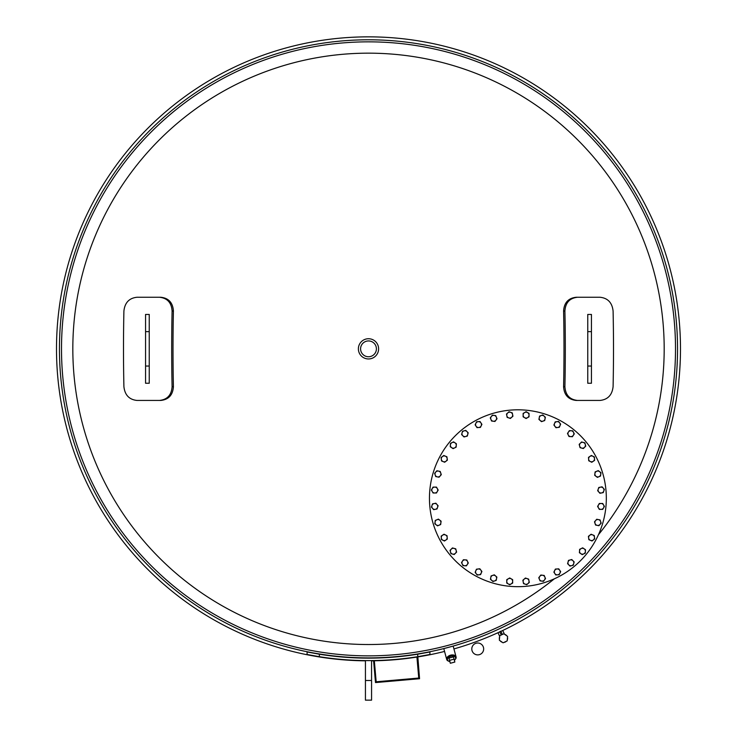 <?xml version="1.0" encoding="UTF-8"?>
<svg xmlns="http://www.w3.org/2000/svg" width="737" height="737" viewBox="0 0 737 737"><rect width="100%" height="100%" fill="white"/><g stroke="black" fill="none" stroke-linecap="round" stroke-linejoin="round"><path stroke-width="1.11" d="M307.08 651.978L319.37 654.216L307.08 651.978L319.37 654.216L307.08 651.978L307.08 654.484L319.37 656.704A311.751 311.751 0 0 0 417.63 656.704L429.92 654.484L429.92 651.978L417.63 654.216L429.92 651.978M373.576 660.555L375.502 682.573L419.556 678.722L417.63 654.216A309.291 309.291 0 0 1 319.37 654.216L319.37 656.704M416.681 654.364L417.409 654.253M374.313 660.545L376.174 681.78L418.754 678.049L416.902 656.814M373.364 658.104L374.101 658.086M577.541 400.44C569.692 399.611 565.482 395.032 564.901 386.676A619.034 220.907 -90 0 0 564.901 311.014C565.482 302.667 569.692 298.08 577.541 297.26L600.038 297.26C607.804 298.08 612.152 302.667 613.092 311.014A619.034 220.907 90 0 1 613.092 386.676C612.152 395.032 607.804 399.611 600.038 400.44L576.223 400.44C568.374 399.611 564.164 395.032 563.584 386.676A615.349 219.589 90 0 0 563.584 311.014C564.164 302.667 568.374 298.08 576.223 297.26L577.541 297.26M587.758 366.049L587.758 383.24L591.442 383.24L591.442 314.45L587.758 314.45L587.758 366.049L591.442 366.049M159.459 297.26C167.308 298.08 171.518 302.667 172.099 311.014A619.034 220.907 90 0 0 172.099 386.676C171.518 395.032 167.308 399.611 159.459 400.44L136.962 400.44C129.196 399.611 124.848 395.032 123.908 386.676A619.034 220.907 -90 0 1 123.908 311.014C124.848 302.667 129.196 298.08 136.962 297.26L160.777 297.26C168.626 298.08 172.836 302.667 173.416 311.014A615.349 219.589 -90 0 0 173.416 386.676C172.836 395.032 168.626 399.611 160.777 400.44L159.459 400.44M149.243 331.65L149.243 314.45L145.558 314.45L145.558 383.24L149.243 383.24L149.243 331.65L145.558 331.65M483.306 646.92A5.933 5.933 0 0 1 476.701 654.797A5.933 5.933 0 0 1 473.182 645.142A5.933 5.933 0 0 1 483.306 646.92M59.448 348.85A309.052 309.052 0 0 1 523.021 81.199A309.052 309.052 0 0 1 523.021 616.491A309.052 309.052 0 0 1 59.448 348.85M365.432 658.123L365.432 657.883A309.052 309.052 0 0 0 371.568 657.883L371.568 658.123M447.681 660.748A4.855 3.123 -15 0 1 446.705 659.449L443.794 648.588L453.163 646.073L447.571 647.611M447.202 647.703L446.677 647.841M446.309 647.943L445.747 648.09M365.432 660.582L365.432 700.15L371.568 700.15L371.568 660.582M446.705 659.449A4.855 3.123 -15 0 1 450.583 655.175A4.855 3.123 -15 0 1 456.074 656.934A4.855 3.123 -15 0 1 455.881 658.556M447.488 659.578A4.155 2.672 -15 0 1 450.694 655.608A4.155 2.672 -15 0 1 455.457 657.441M365.432 660.831A312 312 0 0 1 56.5 348.85A312 312 0 0 1 368.5 36.85A312 312 0 0 1 500.911 631.351M499.797 631.867A312 312 0 0 1 453.928 648.919M444.558 651.434A312 312 0 0 1 417.649 656.943M416.921 657.063A312 312 0 0 1 374.341 660.785M373.595 660.803A312 312 0 0 1 371.568 660.831M675.507 348.85A307.007 307.007 0 0 0 215.001 82.977A307.007 307.007 0 0 0 215.001 614.722A307.007 307.007 0 0 0 675.507 348.85M378.606 348.85A10.106 10.106 0 0 1 363.442 357.602A10.106 10.106 0 0 1 363.442 340.089A10.106 10.106 0 0 1 378.606 348.85A10.106 10.106 0 0 1 363.442 357.602A10.106 10.106 0 0 1 363.442 340.089A10.106 10.106 0 0 1 378.606 348.85M455.355 560.774A88.44 88.44 0 0 1 495.006 412.812A88.44 88.44 0 0 1 603.317 521.133A88.44 88.44 0 0 1 455.355 560.774M555.762 574.952L553.874 572.124L554.62 570.604A2.948 2.948 0 0 0 557.458 574.842L555.762 574.952M554.62 570.604L555.376 569.075L557.071 568.964A2.948 2.948 0 0 0 554.62 570.604M557.071 568.964L558.775 568.853L559.715 570.263A2.948 2.948 0 0 0 557.071 568.964M559.715 570.263L560.664 571.682L559.908 573.211A2.948 2.948 0 0 0 559.715 570.263M559.908 573.211L559.162 574.731L557.458 574.842A2.948 2.948 0 0 0 559.908 573.211M540.064 580.867L538.765 577.725L539.797 576.371A2.948 2.948 0 0 0 541.75 581.097L540.064 580.867M539.797 576.371L540.838 575.026L542.524 575.247A2.948 2.948 0 0 0 539.797 576.371M542.524 575.247L544.21 575.468L544.864 577.043A2.948 2.948 0 0 0 542.524 575.247M544.864 577.043L545.518 578.609L544.477 579.964A2.948 2.948 0 0 0 544.864 577.043M544.477 579.964L543.445 581.318L541.75 581.097A2.948 2.948 0 0 0 544.477 579.964M523.519 583.612L522.855 580.268L524.136 579.144A2.948 2.948 0 0 0 525.131 584.155L523.519 583.612M524.136 579.144L525.417 578.029L527.029 578.573A2.948 2.948 0 0 0 524.136 579.144M527.029 578.573L528.641 579.116L528.973 580.793A2.948 2.948 0 0 0 527.029 578.573M528.973 580.793L529.304 582.46L528.024 583.584A2.948 2.948 0 0 0 528.973 580.793M528.024 583.584L526.743 584.699L525.131 584.155A2.948 2.948 0 0 0 528.024 583.584M506.761 583.068L506.761 579.66L508.235 578.812A2.948 2.948 0 0 0 508.235 583.916L506.761 583.068M508.235 578.812L509.709 577.955L511.183 578.812A2.948 2.948 0 0 0 508.235 578.812M511.183 578.812L512.657 579.66L512.657 581.364A2.948 2.948 0 0 0 511.183 578.812M512.657 581.364L512.657 583.068L511.183 583.916A2.948 2.948 0 0 0 512.657 581.364M511.183 583.916L509.709 584.763L508.235 583.916A2.948 2.948 0 0 0 511.183 583.916M490.427 579.264L491.091 575.929L492.703 575.376A2.948 2.948 0 0 0 491.699 580.388L490.427 579.264M492.703 575.376L494.306 574.832L495.586 575.956A2.948 2.948 0 0 0 492.703 575.376M495.586 575.956L496.867 577.071L496.535 578.748A2.948 2.948 0 0 0 495.586 575.956M496.535 578.748L496.204 580.415L494.591 580.959A2.948 2.948 0 0 0 496.535 578.748M494.591 580.959L492.979 581.511L491.699 580.388A2.948 2.948 0 0 0 494.591 580.959M475.144 572.345L476.443 569.204L478.138 568.982A2.948 2.948 0 0 0 476.176 573.699L475.144 572.345M478.138 568.982L479.824 568.761L480.856 570.106A2.948 2.948 0 0 0 478.138 568.982M480.856 570.106L481.897 571.461L481.243 573.036A2.948 2.948 0 0 0 480.856 570.106M481.243 573.036L480.588 574.602L478.903 574.823A2.948 2.948 0 0 0 481.243 573.036M478.903 574.823L477.217 575.044L476.176 573.699A2.948 2.948 0 0 0 478.903 574.823M461.509 562.58L463.398 559.752L465.093 559.862A2.948 2.948 0 0 0 462.256 564.109L461.509 562.58M465.093 559.862L466.797 559.973L467.544 561.502A2.948 2.948 0 0 0 465.093 559.862M467.544 561.502L468.299 563.031L467.359 564.441A2.948 2.948 0 0 0 467.544 561.502M467.359 564.441L466.41 565.859L464.715 565.749A2.948 2.948 0 0 0 467.359 564.441M464.715 565.749L463.011 565.638L462.256 564.109A2.948 2.948 0 0 0 464.715 565.749M450.04 550.346L452.444 547.941L454.093 548.383A2.948 2.948 0 0 0 450.482 551.995L450.04 550.346M454.093 548.383L455.733 548.825L456.175 550.465A2.948 2.948 0 0 0 454.093 548.383M456.175 550.465L456.618 552.105L455.411 553.312A2.948 2.948 0 0 0 456.175 550.465M455.411 553.312L454.204 554.519L452.564 554.077A2.948 2.948 0 0 0 455.411 553.312M452.564 554.077L450.915 553.634L450.482 551.995A2.948 2.948 0 0 0 452.564 554.077M441.177 536.112L444.006 534.214L445.535 534.97A2.948 2.948 0 0 0 441.288 537.807L441.177 536.112M445.535 534.97L447.055 535.725L447.175 537.42A2.948 2.948 0 0 0 445.535 534.97M447.175 537.42L447.285 539.115L445.867 540.064A2.948 2.948 0 0 0 447.175 537.42M445.867 540.064L444.448 541.013L442.928 540.258A2.948 2.948 0 0 0 445.867 540.064M442.928 540.258L441.399 539.502L441.288 537.807A2.948 2.948 0 0 0 442.928 540.258M435.263 520.414L438.404 519.115L439.759 520.147A2.948 2.948 0 0 0 435.042 522.1L435.263 520.414M439.759 520.147L441.104 521.179L440.883 522.874A2.948 2.948 0 0 0 439.759 520.147M440.883 522.874L440.662 524.56L439.095 525.214A2.948 2.948 0 0 0 440.883 522.874M439.095 525.214L437.52 525.859L436.166 524.827A2.948 2.948 0 0 0 439.095 525.214M436.166 524.827L434.821 523.786L435.042 522.1A2.948 2.948 0 0 0 436.166 524.827M432.527 503.868L435.862 503.205L436.986 504.486A2.948 2.948 0 0 0 431.974 505.481L432.527 503.868M436.986 504.486L438.11 505.766L437.557 507.378A2.948 2.948 0 0 0 436.986 504.486M437.557 507.378L437.013 508.981L435.346 509.322A2.948 2.948 0 0 0 437.557 507.378M435.346 509.322L433.678 509.654L432.555 508.373A2.948 2.948 0 0 0 435.346 509.322M432.555 508.373L431.431 507.093L431.974 505.481A2.948 2.948 0 0 0 432.555 508.373M433.07 487.102L436.47 487.102L437.317 488.576A2.948 2.948 0 0 0 432.214 488.576L433.07 487.102M437.317 488.576L438.174 490.05L437.317 491.524A2.948 2.948 0 0 0 437.317 488.576M437.317 491.524L436.47 492.998L434.766 492.998A2.948 2.948 0 0 0 437.317 491.524M434.766 492.998L433.07 492.998L432.214 491.524A2.948 2.948 0 0 0 434.766 492.998M432.214 491.524L431.366 490.05L432.214 488.576A2.948 2.948 0 0 0 432.214 491.524M436.866 470.768L440.21 471.431L440.754 473.043A2.948 2.948 0 0 0 435.742 472.048L436.866 470.768M440.754 473.043L441.297 474.656L440.182 475.936A2.948 2.948 0 0 0 440.754 473.043M440.182 475.936L439.059 477.217L437.391 476.885A2.948 2.948 0 0 0 440.182 475.936M437.391 476.885L435.714 476.553L435.171 474.941A2.948 2.948 0 0 0 437.391 476.885M435.171 474.941L434.627 473.329L435.742 472.048A2.948 2.948 0 0 0 435.171 474.941M443.785 455.494L446.926 456.793L447.147 458.478A2.948 2.948 0 0 0 442.43 456.525L443.785 455.494M447.147 458.478L447.377 460.164L446.023 461.205A2.948 2.948 0 0 0 447.147 458.478M446.023 461.205L444.669 462.237L443.103 461.592A2.948 2.948 0 0 0 446.023 461.205M443.103 461.592L441.527 460.938L441.306 459.252A2.948 2.948 0 0 0 443.103 461.592M441.306 459.252L441.085 457.566L442.43 456.525A2.948 2.948 0 0 0 441.306 459.252M453.55 441.85L456.378 443.748L456.267 445.443A2.948 2.948 0 0 0 452.021 442.605L453.55 441.85M456.267 445.443L456.157 447.138L454.628 447.893A2.948 2.948 0 0 0 456.267 445.443M454.628 447.893L453.108 448.649L451.689 447.7A2.948 2.948 0 0 0 454.628 447.893M451.689 447.7L450.27 446.76L450.381 445.056A2.948 2.948 0 0 0 451.689 447.7M450.381 445.056L450.491 443.361L452.021 442.605A2.948 2.948 0 0 0 450.381 445.056M465.784 430.38L468.188 432.794L467.755 434.434A2.948 2.948 0 0 0 464.144 430.823L465.784 430.38M467.755 434.434L467.313 436.083L465.664 436.516A2.948 2.948 0 0 0 467.755 434.434M465.664 436.516L464.024 436.958L462.818 435.76A2.948 2.948 0 0 0 465.664 436.516M462.818 435.76L461.62 434.554L462.053 432.914A2.948 2.948 0 0 0 462.818 435.76M462.053 432.914L462.495 431.265L464.144 430.823A2.948 2.948 0 0 0 462.053 432.914M480.027 421.518L481.915 424.355L481.16 425.875A2.948 2.948 0 0 0 478.322 421.638L480.027 421.518M481.16 425.875L480.413 427.405L478.709 427.515A2.948 2.948 0 0 0 481.16 425.875M478.709 427.515L477.014 427.626L476.065 426.216A2.948 2.948 0 0 0 478.709 427.515M476.065 426.216L475.125 424.798L475.872 423.268A2.948 2.948 0 0 0 476.065 426.216M475.872 423.268L476.627 421.748L478.322 421.638A2.948 2.948 0 0 0 475.872 423.268M495.715 415.613L497.024 418.754L495.983 420.108A2.948 2.948 0 0 0 494.03 415.382L495.715 415.613M495.983 420.108L494.951 421.453L493.265 421.232A2.948 2.948 0 0 0 495.983 420.108M493.265 421.232L491.57 421.011L490.925 419.436A2.948 2.948 0 0 0 493.265 421.232M490.925 419.436L490.271 417.861L491.312 416.516A2.948 2.948 0 0 0 490.925 419.436M491.312 416.516L492.344 415.161L494.03 415.382A2.948 2.948 0 0 0 491.312 416.516M512.261 412.867L512.934 416.212L511.653 417.335A2.948 2.948 0 0 0 510.649 412.324L512.261 412.867M511.653 417.335L510.373 418.45L508.76 417.907A2.948 2.948 0 0 0 511.653 417.335M508.76 417.907L507.148 417.363L506.816 415.686A2.948 2.948 0 0 0 508.76 417.907M506.816 415.686L506.485 414.019L507.765 412.895A2.948 2.948 0 0 0 506.816 415.686M507.765 412.895L509.046 411.78L510.649 412.324A2.948 2.948 0 0 0 507.765 412.895M529.028 413.411L529.028 416.82L527.554 417.667A2.948 2.948 0 0 0 527.554 412.563L529.028 413.411M527.554 417.667L526.08 418.515L524.606 417.667A2.948 2.948 0 0 0 527.554 417.667M524.606 417.667L523.132 416.82L523.132 415.115A2.948 2.948 0 0 0 524.606 417.667M523.132 415.115L523.132 413.411L524.606 412.563A2.948 2.948 0 0 0 523.132 415.115M524.606 412.563L526.08 411.707L527.554 412.563A2.948 2.948 0 0 0 524.606 412.563M545.362 417.216L544.698 420.551L543.086 421.103A2.948 2.948 0 0 0 544.081 416.092L545.362 417.216M543.086 421.103L541.474 421.647L540.193 420.523A2.948 2.948 0 0 0 543.086 421.103M540.193 420.523L538.913 419.399L539.244 417.732A2.948 2.948 0 0 0 540.193 420.523M539.244 417.732L539.576 416.064L541.188 415.521A2.948 2.948 0 0 0 539.244 417.732M541.188 415.521L542.801 414.968L544.081 416.092A2.948 2.948 0 0 0 541.188 415.521M560.645 424.134L559.337 427.276L557.651 427.497A2.948 2.948 0 0 0 559.604 422.78L560.645 424.134M557.651 427.497L555.965 427.718L554.924 426.373A2.948 2.948 0 0 0 557.651 427.497M554.924 426.373L553.892 425.019L554.546 423.443A2.948 2.948 0 0 0 554.924 426.373M554.546 423.443L555.191 421.877L556.886 421.656A2.948 2.948 0 0 0 554.546 423.443M556.886 421.656L558.572 421.435L559.604 422.78A2.948 2.948 0 0 0 556.886 421.656M574.28 433.9L572.391 436.728L570.687 436.617A2.948 2.948 0 0 0 573.524 432.37L574.28 433.9M570.687 436.617L568.992 436.507L568.236 434.977A2.948 2.948 0 0 0 570.687 436.617M568.236 434.977L567.481 433.448L568.43 432.039A2.948 2.948 0 0 0 568.236 434.977M568.43 432.039L569.379 430.62L571.074 430.73A2.948 2.948 0 0 0 568.43 432.039M571.074 430.73L572.769 430.841L573.524 432.37A2.948 2.948 0 0 0 571.074 430.73M585.749 446.134L583.345 448.538L581.696 448.096A2.948 2.948 0 0 0 585.307 444.485L585.749 446.134M581.696 448.096L580.056 447.654L579.614 446.014A2.948 2.948 0 0 0 581.696 448.096M579.614 446.014L579.171 444.374L580.378 443.167A2.948 2.948 0 0 0 579.614 446.014M580.378 443.167L581.576 441.96L583.225 442.403A2.948 2.948 0 0 0 580.378 443.167M583.225 442.403L584.865 442.845L585.307 444.485A2.948 2.948 0 0 0 583.225 442.403M594.612 460.367L591.783 462.265L590.254 461.509A2.948 2.948 0 0 0 594.501 458.672L594.612 460.367M590.254 461.509L588.725 460.754L588.614 459.059A2.948 2.948 0 0 0 590.254 461.509M588.614 459.059L588.504 457.364L589.922 456.415A2.948 2.948 0 0 0 588.614 459.059M589.922 456.415L591.332 455.466L592.861 456.221A2.948 2.948 0 0 0 589.922 456.415M592.861 456.221L594.391 456.977L594.501 458.672A2.948 2.948 0 0 0 592.861 456.221M600.526 476.065L597.375 477.364L596.03 476.332A2.948 2.948 0 0 0 600.747 474.379L600.526 476.065M596.03 476.332L594.676 475.291L594.897 473.605A2.948 2.948 0 0 0 596.03 476.332M594.897 473.605L595.118 471.92L596.694 471.265A2.948 2.948 0 0 0 594.897 473.605M596.694 471.265L598.269 470.621L599.614 471.652A2.948 2.948 0 0 0 596.694 471.265M599.614 471.652L600.968 472.693L600.747 474.379A2.948 2.948 0 0 0 599.614 471.652M603.262 492.611L599.927 493.274L598.803 491.994A2.948 2.948 0 0 0 603.806 490.999L603.262 492.611M598.803 491.994L597.679 490.713L598.223 489.101A2.948 2.948 0 0 0 598.803 491.994M598.223 489.101L598.776 487.489L600.443 487.157A2.948 2.948 0 0 0 598.223 489.101M600.443 487.157L602.111 486.825L603.234 488.106A2.948 2.948 0 0 0 600.443 487.157M603.234 488.106L604.358 489.386L603.806 490.999A2.948 2.948 0 0 0 603.234 488.106M602.719 509.378L599.319 509.378L598.462 507.904A2.948 2.948 0 0 0 603.566 507.904L602.719 509.378M598.462 507.904L597.615 506.43L598.462 504.956A2.948 2.948 0 0 0 598.462 507.904M598.462 504.956L599.319 503.482L601.014 503.482A2.948 2.948 0 0 0 598.462 504.956M601.014 503.482L602.719 503.482L603.566 504.956A2.948 2.948 0 0 0 601.014 503.482M603.566 504.956L604.423 506.43L603.566 507.904A2.948 2.948 0 0 0 603.566 504.956M598.914 525.711L595.579 525.048L595.035 523.436A2.948 2.948 0 0 0 600.038 524.431L598.914 525.711M595.035 523.436L594.483 521.824L595.607 520.543A2.948 2.948 0 0 0 595.035 523.436M595.607 520.543L596.73 519.263L598.398 519.594A2.948 2.948 0 0 0 595.607 520.543M598.398 519.594L600.065 519.926L600.618 521.538A2.948 2.948 0 0 0 598.398 519.594M600.618 521.538L601.162 523.15L600.038 524.431A2.948 2.948 0 0 0 600.618 521.538M592.004 540.986L588.854 539.687L588.633 538.001A2.948 2.948 0 0 0 593.349 539.954L592.004 540.986M588.633 538.001L588.412 536.315L589.766 535.274A2.948 2.948 0 0 0 588.633 538.001M589.766 535.274L591.111 534.242L592.686 534.887A2.948 2.948 0 0 0 589.766 535.274M592.686 534.887L594.262 535.541L594.483 537.227A2.948 2.948 0 0 0 592.686 534.887M594.483 537.227L594.704 538.913L593.349 539.954A2.948 2.948 0 0 0 594.483 537.227M582.239 554.629L579.411 552.732L579.522 551.036A2.948 2.948 0 0 0 583.759 553.874L582.239 554.629M579.522 551.036L579.632 549.341L581.152 548.586A2.948 2.948 0 0 0 579.522 551.036M581.152 548.586L582.681 547.831L584.1 548.779A2.948 2.948 0 0 0 581.152 548.586M584.1 548.779L585.51 549.719L585.399 551.423A2.948 2.948 0 0 0 584.1 548.779M585.399 551.423L585.289 553.119L583.759 553.874A2.948 2.948 0 0 0 585.399 551.423M570.005 566.099L567.591 563.685L568.034 562.045A2.948 2.948 0 0 0 571.645 565.657L570.005 566.099M568.034 562.045L568.476 560.396L570.116 559.963A2.948 2.948 0 0 0 568.034 562.045M570.116 559.963L571.765 559.521L572.962 560.719A2.948 2.948 0 0 0 570.116 559.963M572.962 560.719L574.169 561.926L573.727 563.565A2.948 2.948 0 0 0 572.962 560.719M573.727 563.565L573.285 565.215L571.645 565.657A2.948 2.948 0 0 0 573.727 563.565M502.984 634.179A4.136 4.136 0 0 0 500.635 635.276M506.789 635.819A4.136 4.136 0 0 0 504.661 634.327M507.277 639.928A4.136 4.136 0 0 0 507.498 637.339M503.951 642.406A4.136 4.136 0 0 0 506.31 641.301M500.156 640.766A4.136 4.136 0 0 0 502.275 642.259M499.668 636.657A4.136 4.136 0 0 0 499.437 639.246M499.75 635.69L503.868 633.774L507.581 636.372L507.185 640.895L503.076 642.811L499.354 640.213L499.75 635.69M449.874 661.568A4.155 2.672 -15 0 1 448.096 657.929A4.155 2.672 -15 0 1 454.112 656.317A4.155 2.672 -15 0 1 454.388 660.352M454.066 659.154L453.458 656.897L448.953 658.104L449.552 660.361L454.066 659.154L454.84 662.047L450.335 663.263L449.552 660.361M502.293 634.317L500.847 631.204L499.732 631.729L501.188 634.843M564.901 386.676L563.584 386.676M564.901 311.014L563.584 311.014M587.758 331.65L591.442 331.65M172.099 311.014L173.416 311.014M172.099 386.676L173.416 386.676M149.243 366.049L145.558 366.049M365.432 680.5L371.568 680.5M554.344 578.821A295.675 295.675 0 0 1 72.825 348.85A295.675 295.675 0 0 1 368.5 53.165A295.675 295.675 0 0 1 598.472 534.693M376.404 348.85A7.904 7.904 0 0 1 364.548 355.695A7.904 7.904 0 0 1 364.548 341.996A7.904 7.904 0 0 1 376.404 348.85M456.074 656.934L453.163 646.073M497.982 632.705L499.695 636.381M502.726 630.494L504.43 634.17M449.911 661.697L447.599 660.665L447.046 658.556L448.041 656.943L450.602 655.534L453.679 655.442L455.355 656.354L455.899 658.473L454.416 660.49"/></g></svg>
